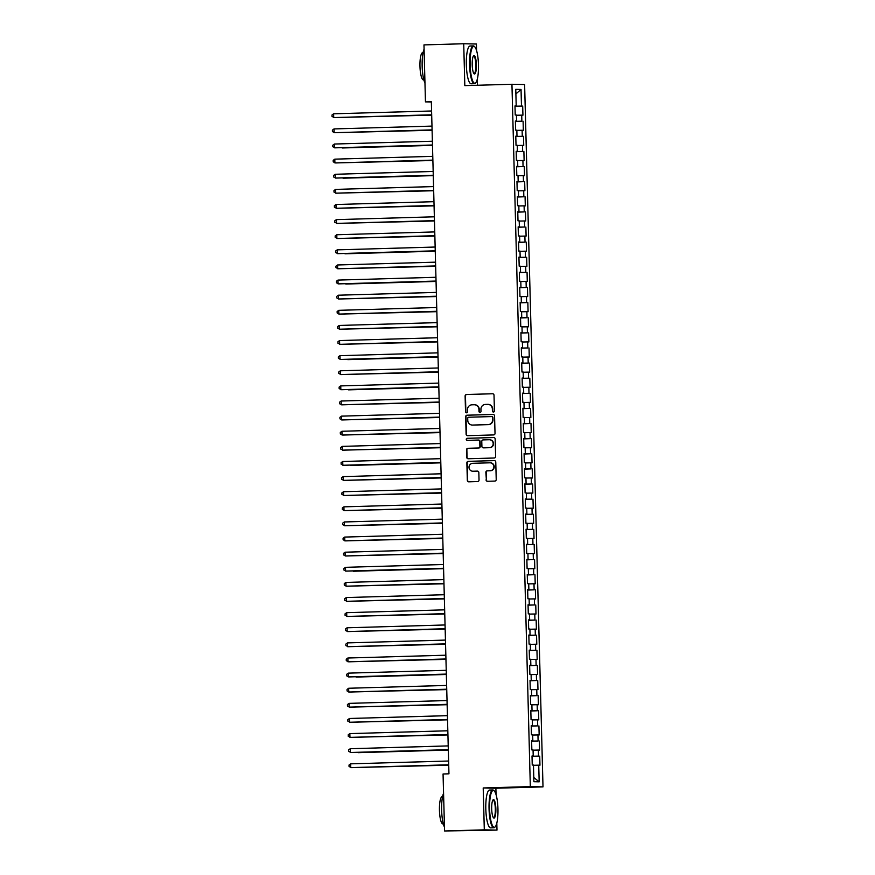<?xml version="1.0" encoding="UTF-8"?>
<svg xmlns="http://www.w3.org/2000/svg" width="875" height="875" viewBox="0 0 875 875"><rect width="100%" height="100%" fill="white"/><g stroke="black" fill="none" stroke-linecap="round" stroke-linejoin="round"><path stroke-width="1.31" d="M493.445 412.027A1.039 1.017 -88.8 0 0 494.43 410.966L494.014 395.194A1.488 1.444 -88.8 0 0 492.537 393.75L466.517 394.505A1.488 1.444 -88.8 0 0 465.117 396.025L465.522 411.797A1.039 1.017 -88.8 0 0 466.517 412.803A1.039 1.017 -88.8 0 0 467.545 411.731L467.491 409.697A4.747 4.627 -88.8 0 1 471.997 404.808L474.162 404.753A4.747 4.627 -88.8 0 1 478.909 409.369L478.964 411.403A1.039 1.017 -88.8 0 0 480.003 412.42A1.039 1.017 -88.8 0 0 480.988 411.348L480.933 409.303A4.747 4.627 -88.8 0 1 485.439 404.425L487.605 404.359A4.747 4.627 -88.8 0 1 492.352 408.975L492.406 411.02A1.039 1.017 -88.8 0 0 493.445 412.027M486.041 479.839A1.488 1.444 -88.8 0 0 487.517 481.283L494.823 481.075A1.488 1.444 -88.8 0 0 496.223 479.555L495.764 462.044A1.488 1.444 -88.8 0 0 494.288 460.6L468.267 461.344A1.488 1.444 -88.8 0 0 466.867 462.875L467.327 480.386A1.488 1.444 -88.8 0 0 468.803 481.83L477.619 481.567A1.488 1.444 -88.8 0 0 479.03 480.047L478.833 472.555A1.488 1.444 -88.8 0 0 477.345 471.111L472.981 471.231A3.97 3.872 -88.8 0 1 469 467.283A3.97 3.872 -88.8 0 1 472.773 463.302L489.891 462.809A3.97 3.872 -88.8 0 1 493.872 466.758A3.97 3.872 -88.8 0 1 490.098 470.739L487.244 470.827A1.488 1.444 -88.8 0 0 485.844 472.347L486.38 479.85A1.488 1.444 -88.8 0 0 487.648 481.283M496.059 794.653L495.884 788.233L483.208 787.959L484.302 829.839L444.555 830.977L443.056 773.992L448.952 773.817L431.342 101.719L425.458 101.883L431.353 102.014M483.208 787.959L530.327 786.603L511.941 84.273L524.617 84.536L543.003 786.877L530.327 786.603M476.569 50.597L476.405 44.023L463.717 43.75L464.822 85.619L511.941 84.273M463.717 43.75L423.97 44.898L425.458 101.883M493.609 434.93A1.488 1.444 -88.8 0 0 495.02 433.409L494.561 415.898A1.488 1.444 -88.8 0 0 493.073 414.455L467.064 415.198A1.488 1.444 -88.8 0 0 465.653 416.73L466.113 434.241A1.488 1.444 -88.8 0 0 467.6 435.673L493.609 434.93M495.163 438.966L495.622 456.477A1.488 1.444 -88.8 0 1 494.222 458.008L468.202 458.752A1.488 1.444 -88.8 0 1 466.714 457.308L466.517 449.816A1.488 1.444 -88.8 0 1 467.928 448.295L478.483 447.989A1.488 1.444 -88.8 0 0 479.883 446.458L479.752 441.492A1.488 1.444 -88.8 0 0 478.275 440.048L467.283 440.366A1.039 1.017 -88.8 0 1 466.244 439.327A1.039 1.017 -88.8 0 1 467.228 438.288L493.686 437.522A1.488 1.444 -88.8 0 1 495.163 438.966M514.992 106.323L522.692 106.105L521.478 106.083L521.041 89.447L515.769 89.338L516.206 105.962L514.981 105.941L515.222 115.008L516.436 115.041L516.6 121.078L515.386 121.056L515.616 130.123L516.841 130.156L516.994 136.205L515.78 136.172L516.02 145.239L517.234 145.272L517.388 151.32L516.173 151.287L516.414 160.366L517.628 160.387L517.781 166.436L516.567 166.403L516.808 175.481L518.022 175.503L518.186 181.552L516.961 181.53L517.202 190.597L518.416 190.619L518.58 196.667L517.366 196.645L517.595 205.713L518.82 205.734L518.973 211.783L517.759 211.761L518 220.828L519.214 220.85L519.367 226.898L518.153 226.877L518.394 235.944L519.608 235.977L519.761 242.014L518.547 241.992L518.788 251.059L520.002 251.092L520.166 257.141L518.941 257.108L519.181 266.175L520.395 266.208L520.559 272.256L519.345 272.223L519.575 281.302L520.8 281.323L520.953 287.372L519.739 287.339L519.969 296.417L521.194 296.439L521.347 302.488L520.133 302.466L520.373 311.533L521.587 311.555L521.741 317.603L520.527 317.581L520.767 326.648L521.981 326.67L522.145 332.719L520.92 332.697L521.161 341.764L522.375 341.786L522.539 347.834L521.325 347.812L521.555 356.88L522.769 356.912L522.933 362.95L521.719 362.928L521.948 371.995L523.173 372.028L523.327 378.077L522.113 378.044L522.353 387.111L523.567 387.144L523.72 393.192L522.506 393.159L522.747 402.238L523.961 402.259L524.125 408.308L522.9 408.275L523.141 417.353L524.355 417.375L524.519 423.423L523.294 423.402L523.534 432.469L524.748 432.491L524.913 438.539L523.698 438.517L523.928 447.584L525.153 447.606L525.306 453.655L524.092 453.633L524.333 462.7L525.547 462.722L525.7 468.77L524.486 468.748L524.727 477.816L525.941 477.848L526.094 483.886L524.88 483.864L525.12 492.931L526.334 492.964L526.498 499.012L525.273 498.98L525.514 508.047L526.728 508.08L526.892 514.128L525.678 514.095L525.908 523.173L527.133 523.195L527.286 529.244L526.072 529.211L526.312 538.289L527.527 538.311L527.68 544.359L526.466 544.337L526.706 553.405L527.92 553.427L528.073 559.475L526.859 559.453L527.1 568.52L528.314 568.542L528.478 574.591L527.253 574.569L527.494 583.636L528.708 583.669L528.872 589.706L527.658 589.684L527.887 598.752L529.112 598.784L529.266 604.822L528.052 604.8L528.292 613.867L529.506 613.9L529.659 619.948L528.445 619.916L528.686 628.994L529.9 629.016L530.053 635.064L528.839 635.031L529.08 644.109L530.294 644.131L530.458 650.18L529.233 650.147L529.473 659.225L530.688 659.247L530.852 665.295L529.638 665.273L529.867 674.341L531.092 674.362L531.245 680.411L530.031 680.389L530.261 689.456L531.486 689.478L531.639 695.527L530.425 695.505L530.666 704.572L531.88 704.605L532.033 710.642L530.819 710.62L531.059 719.688L532.273 719.72L532.438 725.769L531.212 725.736L531.453 734.803L532.667 734.836L532.831 740.884L531.617 740.852L531.847 749.93L533.061 749.952L533.225 756L532.011 755.967L532.241 765.045L533.466 765.067L533.892 781.692L539.175 781.812L533.783 777.525M522.692 106.105L522.933 115.172L521.719 115.15L521.872 121.198L515.386 121.319M515.397 121.439L521.872 121.198M523.097 121.22L523.327 130.287L522.113 130.266L522.277 136.314L515.78 136.434M515.791 136.566L522.277 136.314M523.491 136.336L523.731 145.414L522.506 145.381L522.67 151.43L516.184 151.55M516.184 151.681L522.67 151.43M523.884 151.452L524.125 160.53L522.9 160.497L523.064 166.545L516.578 166.677M516.578 166.797L523.064 166.545M524.278 166.578L524.519 175.645L523.305 175.613L523.458 181.661L516.972 181.792M516.972 181.912L523.458 181.661M524.672 181.694L524.913 190.761L523.698 190.739L523.852 196.777L517.366 196.908M517.377 197.028L523.852 196.777M525.077 196.809L525.306 205.877L524.092 205.855L524.256 211.903L517.759 212.023M517.77 212.144L524.256 211.903M525.47 211.925L525.7 220.992L524.486 220.97L524.65 227.019L518.164 227.139M518.164 227.259L524.65 227.019M525.864 227.041L526.105 236.108L524.88 236.086L525.044 242.134L518.558 242.255M518.558 242.375L525.044 242.134M526.258 242.156L526.498 251.223L525.284 251.202L525.438 257.25L518.952 257.37M518.952 257.502L525.438 257.25M526.652 257.272L526.892 266.35L525.678 266.317L525.831 272.366L519.345 272.486M519.345 272.617L525.831 272.366M527.056 272.387L527.286 281.466L526.072 281.433L526.225 287.481L519.739 287.612M519.75 287.733L526.225 287.481M527.45 287.514L527.68 296.581L526.466 296.548L526.63 302.597L520.144 302.728M520.144 302.848L526.63 302.597M527.844 302.63L528.084 311.697L526.859 311.675L527.023 317.713L520.538 317.844M520.538 317.964L527.023 317.713M528.237 317.745L528.478 326.812L527.264 326.791L527.417 332.839L520.931 332.959M520.931 333.08L527.417 332.839M528.631 332.861L528.872 341.928L527.658 341.906L527.811 347.955L521.325 348.075M521.325 348.195L527.811 347.955M529.025 347.977L529.266 357.044L528.052 357.022L528.205 363.07L521.719 363.191M521.73 363.311L528.205 363.07M529.43 363.092L529.659 372.159L528.445 372.137L528.609 378.186L522.123 378.306M522.123 378.438L528.609 378.186M529.823 378.208L530.064 387.286L528.839 387.253L529.003 393.302L522.517 393.422M522.517 393.553L529.003 393.302M530.217 393.323L530.458 402.402L529.244 402.369L529.397 408.417L522.911 408.548M522.911 408.669L529.397 408.417M530.611 408.45L530.852 417.517L529.638 417.484L529.791 423.533L523.305 423.664M523.305 423.784L529.791 423.533M531.005 423.566L531.245 432.633L530.031 432.611L530.184 438.648L523.698 438.78M523.709 438.9L530.184 438.648M531.409 438.681L531.639 447.748L530.425 447.727L530.589 453.775L524.103 453.895M524.103 454.016L530.589 453.775M531.803 453.797L532.044 462.864L530.819 462.842L530.983 468.891L524.497 469.011M524.497 469.131L530.983 468.891M532.197 468.913L532.438 477.98L531.223 477.958L531.377 484.006L524.891 484.127M524.891 484.247L531.377 484.006M532.591 484.028L532.831 493.095L531.617 493.073L531.77 499.122L525.284 499.242M525.284 499.373L531.77 499.122M532.984 499.144L533.225 508.222L532.011 508.189L532.164 514.238L525.678 514.358M525.689 514.489L532.164 514.238M533.389 514.259L533.619 523.337L532.405 523.305L532.569 529.353L526.072 529.484M526.083 529.605L532.569 529.353M533.783 529.386L534.023 538.453L532.798 538.42L532.962 544.469L526.477 544.6M526.477 544.72L532.962 544.469M534.177 544.502L534.417 553.569L533.192 553.547L533.356 559.584L526.87 559.716M526.87 559.836L533.356 559.584M534.57 559.617L534.811 568.684L533.597 568.662L533.75 574.711L527.264 574.831M527.264 574.952L533.75 574.711M534.964 574.733L535.205 583.8L533.991 583.778L534.144 589.827L527.658 589.947M527.669 590.067L534.144 589.827M535.369 589.848L535.598 598.916L534.384 598.894L534.548 604.942L528.052 605.062M528.062 605.183L534.548 604.942M535.762 604.964L535.992 614.031L534.778 614.009L534.942 620.058L528.456 620.178M528.456 620.309L534.942 620.058M536.156 620.08L536.397 629.158L535.172 629.125L535.336 635.173L528.85 635.305M528.85 635.425L535.336 635.173M536.55 635.195L536.791 644.273L535.577 644.241L535.73 650.289L529.244 650.42M529.244 650.541L535.73 650.289M536.944 650.322L537.184 659.389L535.97 659.356L536.123 665.405L529.638 665.536M529.638 665.656L536.123 665.405M537.348 665.438L537.578 674.505L536.364 674.483L536.517 680.52L530.031 680.652M530.042 680.772L536.517 680.52M537.742 680.553L537.972 689.62L536.758 689.598L536.922 695.647L530.436 695.767M530.436 695.888L536.922 695.647M538.136 695.669L538.377 704.736L537.152 704.714L537.316 710.763L530.83 710.883M530.83 711.003L537.316 710.763M538.53 710.784L538.77 719.852L537.556 719.83L537.709 725.878L531.223 725.998M531.223 726.119L537.709 725.878M538.923 725.9L539.164 734.967L537.95 734.945L538.103 740.994L531.617 741.114M531.617 741.245L538.103 740.994M539.317 741.016L539.558 750.094L538.344 750.061L538.497 756.109L532.011 756.241M532.022 756.361L538.497 756.109M539.722 756.131L539.952 765.209L538.737 765.177L539.175 781.812M533.225 756L532.011 756.055M538.737 765.177L533.466 765.286M532.831 740.884L531.617 740.939M538.344 750.061L533.072 750.17M532.438 725.769L531.223 725.812M537.95 734.945L532.678 735.044M532.033 710.642L530.819 710.697M537.556 719.83L532.284 719.928M531.639 695.527L530.425 695.581M537.152 704.714L531.88 704.812M531.245 680.411L530.031 680.466M536.758 689.598L531.486 689.697M530.852 665.295L529.638 665.35M536.364 674.483L531.092 674.581M530.458 650.18L529.244 650.234M535.97 659.356L530.698 659.466M530.053 635.064L528.839 635.119M535.577 644.241L530.305 644.35M529.659 619.948L528.445 619.992M535.172 629.125L529.9 629.234M529.266 604.822L528.052 604.877M534.778 614.009L529.506 614.108M528.872 589.706L527.658 589.761M534.384 598.894L529.112 598.992M528.478 574.591L527.264 574.645M533.991 583.778L528.719 583.877M528.073 559.475L526.859 559.53M533.597 568.662L528.325 568.761M527.68 544.359L526.466 544.414M533.192 553.547L527.92 553.645M527.286 529.244L526.072 529.298M532.798 538.42L527.527 538.53M526.892 514.128L525.678 514.183M532.405 523.305L527.133 523.414M526.498 499.012L525.284 499.056M532.011 508.189L526.739 508.298M526.094 483.886L524.88 483.941M531.617 493.073L526.345 493.172M525.7 468.77L524.486 468.825M531.223 477.958L525.952 478.056M525.306 453.655L524.092 453.709M530.819 462.842L525.547 462.941M524.913 438.539L523.698 438.594M530.425 447.727L525.153 447.825M524.519 423.423L523.305 423.478M530.031 432.611L524.759 432.709M524.125 408.308L522.9 408.363M529.638 417.484L524.366 417.594M523.72 393.192L522.506 393.247M529.244 402.369L523.972 402.478M523.327 378.077L522.113 378.12M528.839 387.253L523.567 387.352M522.933 362.95L521.719 363.005M528.445 372.137L523.173 372.236M522.539 347.834L521.325 347.889M528.052 357.022L522.78 357.12M522.145 332.719L520.931 332.773M527.658 341.906L522.386 342.005M521.741 317.603L520.527 317.658M527.264 326.791L521.992 326.889M521.347 302.488L520.133 302.542M526.859 311.675L521.587 311.773M520.953 287.372L519.739 287.427M526.466 296.548L521.194 296.658M520.559 272.256L519.345 272.311M526.072 281.433L520.8 281.542M520.166 257.141L518.952 257.184M525.678 266.317L520.406 266.416M519.761 242.014L518.547 242.069M525.284 251.202L520.013 251.3M519.367 226.898L518.153 226.953M524.88 236.086L519.608 236.184M518.973 211.783L517.759 211.838M524.486 220.97L519.214 221.069M518.58 196.667L517.366 196.722M524.092 205.855L518.82 205.953M518.186 181.552L516.972 181.606M523.698 190.739L518.427 190.837M517.781 166.436L516.567 166.491M523.305 175.613L518.033 175.722M517.388 151.32L516.173 151.375M522.9 160.497L517.628 160.606M516.994 136.205L515.78 136.248M522.506 145.381L517.234 145.48M516.6 121.078L515.386 121.133M522.113 130.266L516.841 130.364M516.206 105.962L514.992 106.017M521.719 115.15L516.447 115.248M444.555 830.977L496.989 830.102L496.803 823.156M484.302 829.839L496.989 830.102M477.477 85.258L477.323 79.1M495.884 788.233L543.003 786.877M521.041 89.447L515.889 93.942M521.478 106.083L514.992 106.203M493.566 412.016A1.039 1.017 -88.8 0 1 492.756 411.031L492.702 408.986A4.747 4.627 -88.8 0 0 487.998 404.37M474.556 404.753A4.747 4.627 -88.8 0 1 479.259 409.369L479.314 411.414A1.039 1.017 -88.8 0 0 480.123 412.409M492.756 393.761L466.867 394.505A1.488 1.444 -88.8 0 0 465.456 396.036L465.872 411.797A1.039 1.017 -88.8 0 0 466.681 412.792M493.292 414.466L467.403 415.209A1.488 1.444 -88.8 0 0 465.992 416.73L466.452 434.241A1.488 1.444 -88.8 0 0 467.72 435.673M492.581 417.583A1.039 1.017 -88.8 0 0 491.542 416.577L468.705 417.233A1.039 1.017 -88.8 0 0 467.72 418.305L467.775 420.448A4.747 4.627 -88.8 0 0 472.522 425.064L488.141 424.616A4.747 4.627 -88.8 0 0 492.636 419.738L492.92 417.594A1.039 1.017 -88.8 0 0 491.881 416.587L491.641 416.577M492.92 417.594L492.975 419.748A4.747 4.627 -88.8 0 1 488.48 424.627L472.872 425.075M478.406 440.048L478.614 440.059A1.488 1.444 -88.8 0 1 480.102 441.503L480.233 446.469A1.488 1.444 -88.8 0 1 478.822 447.989L468.267 448.295A1.488 1.444 -88.8 0 0 466.867 449.827L467.064 457.319A1.488 1.444 -88.8 0 0 468.322 458.752M493.905 437.533L467.578 438.298A1.039 1.017 -88.8 0 0 467.447 440.355M489.431 447.672A3.97 3.872 -88.8 0 0 493.194 443.691A3.97 3.872 -88.8 0 0 489.223 439.731L483.186 439.906A1.488 1.444 -88.8 0 0 481.775 441.438L481.906 446.403A1.488 1.444 -88.8 0 0 483.394 447.847L489.77 447.683A3.97 3.872 -88.8 0 0 493.533 443.691A3.97 3.872 -88.8 0 0 489.573 439.742M489.77 447.683L483.733 447.858M490.252 462.809A3.97 3.872 -88.8 0 1 494.211 466.769A3.97 3.872 -88.8 0 1 490.448 470.75L487.594 470.838A1.488 1.444 -88.8 0 0 486.183 472.358L486.38 479.85M477.564 471.122L473.32 471.242M494.506 460.611L468.617 461.355A1.488 1.444 -88.8 0 0 467.206 462.886L467.666 480.386A1.488 1.444 -88.8 0 0 468.923 481.819M340.561 117.425L431.703 115.15M340.123 117.447L431.703 115.106M333.616 113.805L331.997 114.997L332.03 116.506L334.578 117.6L431.692 114.811L333.725 117.578L333.616 113.805L431.594 110.983M340.966 132.541L432.097 130.266M340.517 132.562L432.097 130.222M342.223 147.984L432.491 145.381L342.223 147.984M432.086 129.883L334.119 132.705L334.02 128.92L431.987 126.098M432.086 129.927L334.972 132.716L332.434 131.622L332.391 130.112L334.02 128.92M432.48 144.998L334.512 147.82L334.414 144.036L432.381 141.225M432.48 145.042L335.366 147.831L332.828 146.748L332.784 145.228L334.414 144.036M470.116 64.706A18.452 4.178 88.4 0 0 475.781 82.698A18.452 4.178 88.4 0 0 478.472 64.881A18.452 4.178 88.4 0 0 474.742 46.823A18.452 4.178 88.4 0 0 470.116 64.706M475.781 82.698L475.377 83.158A18.9 4.277 -91.6 0 1 474.392 83.705A18.9 4.277 -91.6 0 1 469.569 64.717A18.9 4.277 -91.6 0 1 473.309 45.905A18.9 4.277 -91.6 0 1 474.316 46.397L474.742 46.823M472.205 64.75A9.22 2.089 -91.6 0 1 473.55 55.836A9.22 2.089 -91.6 0 1 476.383 64.838A9.22 2.089 -91.6 0 1 474.064 73.773A9.22 2.089 -91.6 0 1 472.205 64.75M473.845 73.511A8.772 1.991 88.4 0 0 474.108 73.577A8.772 1.991 88.4 0 0 475.836 64.848A8.772 1.991 88.4 0 0 473.594 56.033A8.772 1.991 88.4 0 0 473.353 56.12M424.966 83.027A18.9 4.277 -91.6 0 1 422.155 66.073A18.9 4.277 -91.6 0 1 424.08 49.23M423.861 79.855L423.445 79.877A13.606 3.084 -91.6 0 1 419.967 66.205A13.606 3.084 -91.6 0 1 422.658 52.664L423.073 52.653M474.392 83.705L471.155 83.792A18.9 4.277 -91.6 0 1 466.331 64.805A18.9 4.277 -91.6 0 1 470.072 46.003L473.309 45.905M489.595 808.763A18.452 4.178 88.4 0 0 495.261 826.766A18.452 4.178 88.4 0 0 497.952 808.938A18.452 4.178 88.4 0 0 494.233 790.891A18.452 4.178 88.4 0 0 489.595 808.763M495.261 826.766L494.856 827.214A18.9 4.277 -91.6 0 1 493.883 827.761A18.9 4.277 -91.6 0 1 489.048 808.773A18.9 4.277 -91.6 0 1 492.789 789.972A18.9 4.277 -91.6 0 1 493.795 790.453L494.233 790.891M491.684 808.806A9.22 2.089 -91.6 0 1 493.03 799.892A9.22 2.089 -91.6 0 1 495.863 808.894A9.22 2.089 -91.6 0 1 493.544 817.83A9.22 2.089 -91.6 0 1 491.684 808.806M493.336 817.567A8.772 1.991 88.4 0 0 493.587 817.633A8.772 1.991 88.4 0 0 495.327 808.905A8.772 1.991 88.4 0 0 493.084 800.1A8.772 1.991 88.4 0 0 492.833 800.177M444.445 827.083A18.9 4.277 -91.6 0 1 441.634 810.141A18.9 4.277 -91.6 0 1 443.559 793.286M443.341 823.922L442.925 823.933A13.606 3.084 -91.6 0 1 439.447 810.261A13.606 3.084 -91.6 0 1 442.148 796.72L442.564 796.709M493.883 827.761L490.634 827.859A18.9 4.277 -91.6 0 1 485.811 808.861A18.9 4.277 -91.6 0 1 489.552 790.059L492.789 789.972M341.753 162.783L432.884 160.508M341.305 162.794L432.884 160.464M343.011 178.216L433.278 175.623L343.011 178.216M432.873 160.114L334.906 162.936L334.808 159.152L432.775 156.341M432.873 160.158L335.759 162.947L333.222 161.864L333.178 160.344L334.808 159.152M433.267 175.23L335.3 178.052L335.202 174.267L433.169 171.456M433.278 175.273L336.164 178.073L333.616 176.98L333.572 175.47L335.202 174.267M342.541 193.014L433.683 190.739M342.103 193.025L433.672 190.695M335.595 189.394L333.977 190.586L334.009 192.095L336.558 193.189L433.672 190.389L335.705 193.167L335.595 189.394L433.573 186.572M342.945 208.13L434.077 205.855M342.497 208.141L434.077 205.811M434.066 205.472L336.098 208.283L336 204.509L433.967 201.688M434.066 205.505L336.952 208.305L334.403 207.211L334.37 205.702L336 204.509M343.339 223.245L434.47 220.97M342.891 223.256L434.47 220.927M336.394 219.625L334.764 220.817L334.808 222.327L337.345 223.42L434.459 220.631L336.492 223.398L336.394 219.625L434.361 216.803M343.733 238.361L434.864 236.086M343.284 238.383L434.864 236.042M434.853 235.703L336.886 238.514L336.788 234.741L434.755 231.919M434.853 235.747L337.739 238.536L335.202 237.442L335.158 235.933L336.788 234.741M344.991 253.805L435.258 251.202L344.991 253.805M435.247 250.819L337.28 253.641L337.181 249.856L435.148 247.034M435.258 250.863L338.144 253.652L335.595 252.558L335.552 251.048L337.181 249.856M344.52 268.603L435.662 266.317M344.083 268.614L435.652 266.273M435.652 265.934L337.673 268.756L337.575 264.972L435.553 262.161M435.652 265.978L338.537 268.767L335.989 267.684L335.956 266.164L337.575 264.972M345.789 284.036L436.056 281.444L345.789 284.036M436.045 281.05L338.078 283.872L337.98 280.087L435.947 277.277M436.045 281.094L338.931 283.883L336.383 282.8L336.35 281.28L337.98 280.087M345.319 298.834L436.45 296.559M344.87 298.845L436.45 296.516M338.373 295.203L336.744 296.406L336.788 297.916L339.325 299.009L436.439 296.209L338.472 298.988L338.373 295.203L436.341 292.392M345.712 313.95L436.844 311.675M345.264 313.961L436.844 311.631M436.833 311.281L338.866 314.103L338.767 310.33L436.734 307.508M436.833 311.325L339.719 314.125L337.181 313.031L337.137 311.522L338.767 310.33M346.106 329.066L437.238 326.791M345.658 329.077L437.238 326.747M339.161 325.445L337.531 326.637L337.575 328.147L340.123 329.241L437.227 326.441L339.259 329.219L339.161 325.445L437.128 322.623M346.5 344.181L437.642 341.906M346.062 344.192L437.631 341.863M437.631 341.523L339.653 344.334L339.555 340.561L437.533 337.739M437.631 341.567L340.517 344.356L337.969 343.262L337.936 341.753L339.555 340.561M347.769 359.625L438.036 357.022L347.769 359.625M438.025 356.639L340.058 359.45L339.959 355.677L437.927 352.855M438.025 356.683L340.911 359.472L338.363 358.378L338.33 356.869L339.959 355.677M347.298 374.412L438.43 372.137M346.85 374.434L438.43 372.094M438.419 371.755L340.452 374.577L340.353 370.792L438.32 367.97M438.419 371.798L341.305 374.588L338.767 373.494L338.723 371.984L340.353 370.792M348.556 389.856L438.823 387.253L348.556 389.856M438.812 386.87L340.845 389.692L340.747 385.908L438.714 383.097M438.812 386.914L341.698 389.703L339.161 388.62L339.117 387.1L340.747 385.908M348.086 404.655L439.217 402.38M347.637 404.666L439.217 402.336M341.141 401.023L339.511 402.216L339.555 403.736L342.103 404.83L439.206 402.03L341.239 404.808L341.141 401.023L439.108 398.212M348.48 419.77L439.611 417.495M348.042 419.781L439.611 417.452M439.611 417.102L341.633 419.923L341.534 416.139L439.502 413.328M439.611 417.145L342.497 419.945L339.948 418.852L339.916 417.342L341.534 416.139M348.873 434.886L440.016 432.611M348.436 434.897L440.016 432.567M440.005 432.217L342.038 435.039L341.939 431.266L439.906 428.444M440.005 432.261L342.891 435.061L340.342 433.967L340.309 432.458L341.939 431.266M349.278 450.002L440.409 447.727M348.83 450.012L440.409 447.683M440.398 447.344L342.431 450.155L342.333 446.381L440.3 443.559M440.398 447.388L343.284 450.177L340.747 449.083L340.703 447.573L342.333 446.381M350.536 465.434L440.803 462.842L350.536 465.434M350.066 480.233L441.197 477.958M349.617 480.255L441.197 477.914M350.459 495.359L441.591 493.073M350.022 495.37L441.591 493.03M350.853 510.475L441.995 508.189M350.416 510.486L441.995 508.156M351.258 525.591L442.389 523.316M350.809 525.602L442.389 523.272M351.652 540.706L442.783 538.431M351.203 540.717L442.783 538.388M352.045 555.822L443.177 553.547M351.597 555.833L443.177 553.503M440.792 462.459L342.825 465.27L342.727 461.497L440.694 458.675M440.792 462.503L343.678 465.292L341.141 464.198L341.097 462.689L342.727 461.497M441.186 477.575L343.219 480.386L343.12 476.613L441.087 473.791M441.186 477.619L344.072 480.408L341.534 479.314L341.491 477.805L343.12 476.613M441.58 492.691L343.613 495.513L343.514 491.728L441.481 488.906M441.591 492.734L344.477 495.523L341.928 494.43L341.895 492.92L343.514 491.728M343.908 506.844L342.289 508.036L342.322 509.556L344.87 510.639L441.984 507.85L344.017 510.628L343.908 506.844L441.886 504.033M442.378 522.922L344.411 525.744L344.312 521.959L442.28 519.148M442.378 522.966L345.264 525.766L342.727 524.672L342.683 523.163L344.312 521.959M442.772 538.038L344.805 540.859L344.706 537.075L442.673 534.264M442.772 538.081L345.658 540.881L343.12 539.788L343.077 538.278L344.706 537.075M443.166 553.153L345.198 555.975L345.1 552.202L443.067 549.38M443.166 553.197L346.052 555.997L343.514 554.903L343.47 553.394L345.1 552.202M353.303 571.255L443.57 568.662L353.303 571.255M443.559 568.28L345.592 571.091L345.494 567.317L443.461 564.495M443.57 568.323L346.456 571.112L343.908 570.019L343.864 568.509L345.494 567.317M352.833 586.053L443.975 583.778M352.395 586.064L443.964 583.734M443.964 583.395L345.997 586.206L345.887 582.433L443.866 579.611M443.964 583.439L346.85 586.228L344.302 585.134L344.269 583.625L345.887 582.433M353.237 601.169L444.369 598.894M352.789 601.191L444.369 598.85M444.358 598.511L346.391 601.322L346.292 597.548L444.259 594.727M444.358 598.555L347.244 601.344L344.695 600.25L344.663 598.741L346.292 597.548M353.631 616.295L444.762 614.009M353.183 616.306L444.762 613.966M346.686 612.664L345.056 613.856L345.1 615.366L347.637 616.459L444.752 613.67L346.784 616.448L346.686 612.664L444.653 609.842M354.025 631.411L445.156 629.125M353.577 631.422L445.156 629.092M445.145 628.742L347.178 631.564L347.08 627.78L445.047 624.969M445.145 628.786L348.031 631.575L345.494 630.492L345.45 628.972L347.08 627.78M354.419 646.527L445.55 644.252M353.981 646.538L445.55 644.208M445.539 643.858L347.572 646.68L347.473 642.895L445.441 640.084M445.55 643.902L348.436 646.702L345.887 645.608L345.844 644.098L347.473 642.895M354.812 661.642L445.955 659.367M354.375 661.653L445.944 659.323M445.944 658.973L347.966 661.795L347.867 658.011L445.845 655.2M445.944 659.017L348.83 661.817L346.281 660.723L346.248 659.214L347.867 658.011M356.081 677.075L446.348 674.483L356.081 677.075M446.337 674.089L348.37 676.911L348.272 673.138L446.239 670.316M446.337 674.133L349.223 676.933L346.675 675.839L346.642 674.33L348.272 673.138M355.611 691.873L446.742 689.598M355.163 691.884L446.742 689.555M446.731 689.216L348.764 692.027L348.666 688.253L446.633 685.431M446.731 689.259L349.617 692.048L347.08 690.955L347.036 689.445L348.666 688.253M356.005 706.989L447.136 704.714M355.556 707L447.136 704.67M447.125 704.331L349.158 707.142L349.059 703.369L447.027 700.547M447.125 704.375L350.011 707.164L347.473 706.07L347.43 704.561L349.059 703.369M356.398 722.105L447.53 719.83M355.95 722.127L447.53 719.786M349.453 718.484L347.823 719.677L347.867 721.186L350.416 722.28L447.519 719.491L349.552 722.258L349.453 718.484L447.42 715.663M356.792 737.231L447.934 734.945M356.355 737.242L447.923 734.902M447.923 734.562L349.945 737.384L349.847 733.6L447.825 730.778M447.923 734.606L350.809 737.395L348.261 736.312L348.228 734.792L349.847 733.6M358.061 752.664L448.328 750.061L358.061 752.664M448.317 749.678L350.35 752.5L350.252 748.716L448.219 745.905M448.317 749.722L351.203 752.511L348.655 751.428L348.622 749.908L350.252 748.716M357.591 767.462L448.722 765.188M357.142 767.473L448.722 765.144M448.711 764.794L350.744 767.616L350.645 763.831L448.613 761.02M448.711 764.837L351.597 767.638L349.059 766.544L349.016 765.034L350.645 763.831"/></g></svg>
